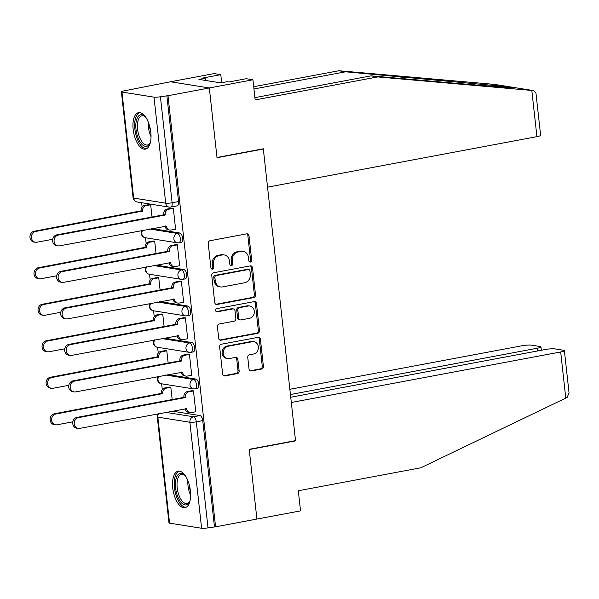 <?xml version="1.0" encoding="UTF-8"?>
<svg xmlns="http://www.w3.org/2000/svg" width="599" height="599" viewBox="0 0 599 599"><rect width="100%" height="100%" fill="white"/><g stroke="black" fill="none" stroke-linecap="round" stroke-linejoin="round"><path stroke-width="0.9" d="M250.434 262.048A1.632 1.43 99.1 0 0 251.685 260.168L248.989 235.759A2.336 2.044 99.1 0 0 246.698 233.842L210.002 240.731A2.336 2.044 99.1 0 0 208.212 243.404L210.908 267.813A1.632 1.43 99.1 0 0 213.761 267.281L213.416 264.122A7.473 6.552 99.1 0 1 219.129 255.548L222.184 254.972A7.473 6.552 99.1 0 1 224.176 254.942A7.473 6.552 99.1 0 1 229.522 261.104L229.866 264.256A1.632 1.43 99.1 0 0 232.719 263.725L232.375 260.565A7.473 6.552 99.1 0 1 238.088 251.992L241.142 251.415A7.473 6.552 99.1 0 1 243.134 251.385A7.473 6.552 99.1 0 1 248.48 257.548L248.825 260.707A1.632 1.43 99.1 0 0 250.434 262.048M249.454 261.823A1.632 1.43 99.1 0 0 250.547 259.988L247.851 235.579A2.336 2.044 99.1 0 0 246.736 233.835M211.537 268.936A1.632 1.43 99.1 0 0 212.63 267.102L212.286 263.942L213.416 264.122M230.495 265.379A1.632 1.43 99.1 0 0 231.588 263.545L231.244 260.385L232.375 260.565M150.813 132.289A18.562 8.536 -100.6 0 0 138.564 112.642A18.562 8.536 -100.6 0 0 133.158 129.474A18.562 8.536 -100.6 0 0 145.407 149.121A18.562 8.536 -100.6 0 0 150.813 132.289M190.4 490.836A18.562 8.536 -100.6 0 0 178.15 471.188A18.562 8.536 -100.6 0 0 172.744 488.02A18.562 8.536 -100.6 0 0 184.994 507.675A18.562 8.536 -100.6 0 0 190.4 490.836M249.034 369.051A2.336 2.044 99.1 0 0 251.325 370.968L261.621 369.036A2.336 2.044 99.1 0 0 263.403 366.356L260.415 339.251A2.336 2.044 99.1 0 0 258.117 337.334L221.428 344.215A2.336 2.044 99.1 0 0 219.638 346.896L222.633 374.008A2.336 2.044 99.1 0 0 224.924 375.917L237.361 373.589A2.336 2.044 99.1 0 0 239.143 370.908L237.863 359.31A2.336 2.044 99.1 0 0 235.572 357.393L229.402 358.546A6.245 5.473 99.1 0 1 227.747 358.576A6.245 5.473 99.1 0 1 223.232 352.489A6.245 5.473 99.1 0 1 228.047 346.259L252.209 341.729A6.245 5.473 99.1 0 1 253.871 341.707A6.245 5.473 99.1 0 1 258.379 347.794A6.245 5.473 99.1 0 1 253.564 354.016L249.536 354.773A2.336 2.044 99.1 0 0 247.754 357.453L249.034 369.051M254.904 97.637L371.013 75.863L377.692 76.927L255.152 99.913L252.935 79.779L246.256 78.716L228.811 81.988L226.999 81.704L220.769 82.872L198.92 79.39L205.15 78.222L203.338 77.93L220.784 74.658L214.105 73.595L170.49 81.771L209.321 87.963L217.018 157.709L263.335 149.016L295.524 440.632L249.214 449.317L256.911 519.063L215.58 526.813L167.99 95.713L160.42 96.739L172.123 202.762A4.762 2.186 79.4 0 1 170.737 207.074L177.177 205.869A4.762 2.186 79.4 0 0 178.562 201.556L172.123 202.762A4.762 0.689 -6.3 0 1 165.706 203.181L153.995 97.158A4.762 0.689 -6.3 0 0 160.42 96.739M153.995 97.158L121.964 92.051A4.762 0.689 -6.3 0 1 121.387 91.797A4.762 0.689 -6.3 0 1 123.851 90.913L170.49 81.771L209.321 87.963L167.99 95.713M253.729 297.591A2.336 2.044 99.1 0 0 255.518 294.918L252.523 267.805A2.336 2.044 99.1 0 0 250.232 265.889L213.536 272.777A2.336 2.044 99.1 0 0 211.754 275.45L214.742 302.562A2.336 2.044 99.1 0 0 217.04 304.479L253.729 297.591L252.598 297.411A2.336 2.044 99.1 0 0 254.388 294.73L251.393 267.626A2.336 2.044 99.1 0 0 250.27 265.889M256.469 303.528L259.464 330.641A2.336 2.044 99.1 0 1 257.675 333.314L220.979 340.202A2.336 2.044 99.1 0 1 218.687 338.285L217.407 326.68A2.336 2.044 99.1 0 1 219.197 323.999L234.074 321.214A2.336 2.044 99.1 0 0 235.864 318.533L235.01 310.836A2.336 2.044 99.1 0 0 232.719 308.919L217.227 311.824A1.632 1.43 99.1 0 1 216.868 308.612L254.178 301.611A2.336 2.044 99.1 0 1 256.469 303.528L255.339 303.349L258.326 330.453L259.464 330.641M171.898 411.101L199.961 415.571L193.522 416.777A4.762 2.186 79.4 0 1 196.307 421.823L208.01 527.839A4.762 0.689 173.7 0 1 201.593 528.258L169.554 523.152A4.762 0.689 173.7 0 1 168.978 522.897L157.275 416.874A4.762 0.689 173.7 0 0 157.851 417.136L169.554 523.152M129.159 89.528L129.204 89.91M141.656 202.724L142.135 207.029M145.527 237.766L146.163 243.538M149.555 274.275L150.192 280.047M153.584 310.784L154.228 316.557M157.619 347.3L158.256 353.073M161.648 383.809L162.284 389.582M215.58 526.813L208.01 527.839M175.17 229.29L175.627 229.365L173.298 208.302L171.621 208.19M179.198 265.806L179.655 265.874L177.334 244.811L175.649 244.699M156.047 253.512L154.692 241.202L153.007 241.09M183.227 302.315L183.683 302.383L181.362 281.32L179.678 281.208M160.083 290.021L158.72 277.711L157.043 277.599M187.262 338.824L187.719 338.899L185.391 317.829L183.713 317.717M164.111 326.53L162.748 314.22L161.071 314.108M191.291 375.333L191.747 375.408L189.426 354.346L187.742 354.226M168.139 363.039L166.784 350.737L165.099 350.617M195.319 411.842L195.776 411.917L193.455 390.855L191.77 390.735M172.175 399.548L170.812 387.246L169.135 387.126M167.87 374.592L195.933 379.062L193.649 379.489A4.762 2.186 79.4 0 1 196.382 384.154A4.762 2.186 79.4 0 1 195.042 388.848L197.326 388.422A4.762 2.186 -100.6 0 0 198.666 383.719A4.762 2.186 -100.6 0 0 195.933 379.062M163.841 338.076L191.905 342.553L189.621 342.98A4.762 2.186 79.4 0 1 192.346 347.637A4.762 2.186 79.4 0 1 191.014 352.339L193.297 351.913A4.762 2.186 -100.6 0 0 194.63 347.21A4.762 2.186 -100.6 0 0 191.905 342.553M159.806 301.567L187.869 306.044L185.585 306.471A4.762 2.186 79.4 0 1 188.318 311.128A4.762 2.186 79.4 0 1 186.978 315.83L189.269 315.403A4.762 2.186 -100.6 0 0 190.602 310.701A4.762 2.186 -100.6 0 0 187.869 306.044M155.777 265.058L183.841 269.535L181.557 269.962A4.762 2.186 79.4 0 1 184.29 274.619A4.762 2.186 79.4 0 1 182.95 279.321L185.233 278.887A4.762 2.186 -100.6 0 0 186.574 274.192A4.762 2.186 -100.6 0 0 183.841 269.535M151.749 228.548L179.812 233.018L177.529 233.453A4.762 2.186 79.4 0 1 180.254 238.11A4.762 2.186 79.4 0 1 178.921 242.805L181.205 242.378A4.762 2.186 -100.6 0 0 182.538 237.683A4.762 2.186 -100.6 0 0 179.812 233.018M263.335 149.016L262.647 148.911M152.019 216.995L150.656 204.693L148.979 204.581M214.449 526.633L202.747 420.61A4.762 2.186 -100.6 0 0 199.961 415.571M166.859 95.533L178.562 201.556M243.134 251.385L241.996 251.206A7.473 6.552 99.1 0 0 240.012 251.236L241.142 251.415M231.244 260.385A7.473 6.552 99.1 0 1 236.957 251.812L240.012 251.236M224.176 254.942L223.038 254.762A7.473 6.552 99.1 0 0 221.053 254.792L222.184 254.972M212.286 263.942A7.473 6.552 99.1 0 1 217.991 255.369L221.053 254.792M215.865 304.299A2.336 2.044 99.1 0 0 215.902 304.292L252.598 297.411M249.948 270.868A1.632 1.43 99.1 0 0 248.345 269.528L216.134 275.57A1.632 1.43 99.1 0 0 214.884 277.442L215.251 280.774A7.473 6.552 99.1 0 0 220.597 286.936A7.473 6.552 99.1 0 0 222.588 286.906L244.609 282.773A7.473 6.552 99.1 0 0 250.315 274.2L249.948 270.868M248.78 269.52L247.649 269.34A1.632 1.43 99.1 0 0 247.215 269.348L248.345 269.528M220.597 286.936L219.466 286.756A7.473 6.552 99.1 0 1 214.12 280.594L213.753 277.262A1.632 1.43 99.1 0 1 215.004 275.39L247.215 269.348M219.811 340.022A2.336 2.044 99.1 0 0 219.848 340.015L256.544 333.134A2.336 2.044 99.1 0 0 258.326 330.453M233.34 308.912L232.21 308.732A2.336 2.044 99.1 0 0 231.588 308.74L216.254 311.615M249.521 318.316A6.245 5.473 99.1 0 0 254.335 312.086A6.245 5.473 99.1 0 0 249.82 305.999A6.245 5.473 99.1 0 0 248.158 306.022L239.652 307.624A2.336 2.044 99.1 0 0 237.863 310.304L238.716 317.994A2.336 2.044 99.1 0 0 241.008 319.911L249.521 318.316M249.82 305.999L248.69 305.819A6.245 5.473 99.1 0 0 247.028 305.842L248.158 306.022M240.386 319.918L239.256 319.739A2.336 2.044 99.1 0 1 237.578 317.814L236.732 310.117A2.336 2.044 99.1 0 1 238.514 307.444L247.028 305.842M255.339 303.349A2.336 2.044 99.1 0 0 254.216 301.604M253.871 341.707L252.733 341.52A6.245 5.473 99.1 0 0 251.071 341.55L252.209 341.729M227.747 358.576L226.609 358.397A6.245 5.473 99.1 0 1 222.102 352.302A6.245 5.473 99.1 0 1 226.916 346.08L251.071 341.55M223.749 375.745A2.336 2.044 99.1 0 0 223.794 375.738L236.231 373.409A2.336 2.044 99.1 0 0 238.013 370.729L236.732 359.13A2.336 2.044 99.1 0 0 235.617 357.386M250.15 370.796A2.336 2.044 99.1 0 0 250.195 370.788L260.49 368.857A2.336 2.044 99.1 0 0 262.272 366.176L259.277 339.071A2.336 2.044 99.1 0 0 258.162 337.327M150.671 204.768L146.201 205.607A4.762 4.171 99.1 0 0 142.562 211.073L35.641 231.484A5.473 4.799 99.1 0 0 31.425 236.934A5.473 4.799 99.1 0 0 35.371 242.266A5.473 4.799 99.1 0 0 36.831 242.243L52.705 239.271M35.371 242.266L33.903 242.033A5.473 4.799 -80.9 0 1 29.95 236.702A5.473 4.799 -80.9 0 1 34.165 231.244L141.087 210.833A4.762 4.171 -80.9 0 1 144.726 205.375L146.201 205.607M149.421 204.499L144.726 205.375M141.124 211.185L142.599 211.425M173.306 208.377L168.836 209.216A4.762 4.171 99.1 0 0 165.204 214.682L163.729 214.442A4.762 4.171 -80.9 0 1 167.368 208.984L172.063 208.108M165.242 215.026L58.283 235.093A5.473 4.799 99.1 0 0 54.06 240.543A5.473 4.799 99.1 0 0 58.013 245.875A5.473 4.799 99.1 0 0 59.466 245.852L166.47 226.145A4.762 4.171 99.1 0 0 169.869 230.068L168.401 229.829A4.762 4.171 -80.9 0 1 165.017 226.063M58.013 245.875L56.538 245.642A5.473 4.799 -80.9 0 1 52.592 240.311A5.473 4.799 -80.9 0 1 56.808 234.853L163.767 214.794M169.869 230.068A4.762 4.171 99.1 0 0 171.134 230.046L175.604 229.207M154.699 241.285L150.229 242.123A4.762 4.171 99.1 0 0 146.59 247.582L39.669 267.993A5.473 4.799 99.1 0 0 35.453 273.444A5.473 4.799 99.1 0 0 39.399 278.775A5.473 4.799 99.1 0 0 40.859 278.76L56.733 275.78M39.399 278.775L37.932 278.542A5.473 4.799 -80.9 0 1 33.978 273.211A5.473 4.799 -80.9 0 1 38.201 267.753L145.123 247.342A4.762 4.171 -80.9 0 1 148.754 241.884L150.229 242.123M153.449 241.008L148.754 241.884M145.16 247.694L146.628 247.934M158.728 277.794L154.257 278.632A4.762 4.171 99.1 0 0 150.619 284.091L43.697 304.502A5.473 4.799 99.1 0 0 39.482 309.953A5.473 4.799 99.1 0 0 43.435 315.291A5.473 4.799 99.1 0 0 44.888 315.269L60.769 312.289M43.435 315.291L41.96 315.052A5.473 4.799 -80.9 0 1 38.014 309.72A5.473 4.799 -80.9 0 1 42.23 304.27L149.151 283.859A4.762 4.171 -80.9 0 1 152.79 278.393L154.257 278.632M157.477 277.517L152.79 278.393M149.188 284.211L150.663 284.443M531.815 90.449L533.582 90.606L535.955 93.092L540.62 135.322A7.136 1.026 173.7 0 1 536.921 136.647L531.815 90.449L377.692 76.927M371.013 75.863L430.891 81.12C473.779 84.908 516.323 88.27 516.405 87.881L533.582 90.606M252.935 79.779L209.321 87.963L216.988 157.47L263.305 148.784L267.543 187.165L536.921 136.647M221.667 82.699L220.784 74.658M511.958 87.162L494.624 84.414L338.862 70.742L345.541 71.805L253.946 88.981M338.862 70.742L253.699 86.713M533.26 90.569L511.479 87.095L345.541 71.805M512.16 87.192L494.624 84.414M205.39 80.416L205.15 78.222M564.385 350.64L569.05 392.869L567.133 397.459L420.842 467.774L298.302 490.753L300.526 510.887L256.911 519.063L249.236 449.557L295.554 440.864L291.316 402.483L560.686 351.965A7.136 1.026 -6.3 0 0 564.385 350.64A7.136 1.026 -6.3 0 0 563.524 350.258L554.921 348.888A7.136 1.026 -6.3 0 0 545.292 349.509L290.74 397.249M537.558 350.962L537.258 348.229A7.136 1.026 -6.3 0 0 540.957 346.903A7.136 1.026 -6.3 0 0 540.088 346.522L531.485 345.151A7.136 1.026 -6.3 0 0 521.864 345.78L289.856 389.29M537.258 348.229L290.433 394.524M295.554 440.864L294.865 440.759M150.461 142.143A16.061 7.383 79.4 0 1 149.937 143.371A16.061 7.383 79.4 0 1 145.392 146.366A16.061 7.383 79.4 0 1 136.003 129.354A16.061 7.383 79.4 0 1 141.903 114.776A16.061 7.383 79.4 0 1 144.868 116.356A16.061 7.383 79.4 0 1 145.804 117.314M145.355 116.827A14.87 6.836 -100.6 0 0 143.071 115.749A14.87 6.836 -100.6 0 0 141.948 115.757A14.87 6.836 -100.6 0 0 137.763 130.44A14.87 6.836 -100.6 0 0 146.298 145.003A14.87 6.836 -100.6 0 0 147.429 144.995A14.87 6.836 -100.6 0 0 150.214 142.764M139.694 112.59A18.442 8.476 -100.6 0 0 135.164 131.263A18.442 8.476 -100.6 0 0 145.647 148.709A18.442 8.476 -100.6 0 0 146.478 148.762M190.04 500.689A16.061 7.383 79.4 0 1 189.524 501.917A16.061 7.383 79.4 0 1 184.979 504.92A16.061 7.383 79.4 0 1 175.589 487.9A16.061 7.383 79.4 0 1 181.49 473.322A16.061 7.383 79.4 0 1 184.455 474.91A16.061 7.383 79.4 0 1 185.391 475.868M184.934 475.374A14.87 6.836 -100.6 0 0 182.658 474.296A14.87 6.836 -100.6 0 0 181.527 474.311A14.87 6.836 -100.6 0 0 177.349 488.994A14.87 6.836 -100.6 0 0 185.885 503.549A14.87 6.836 -100.6 0 0 187.008 503.542A14.87 6.836 -100.6 0 0 189.801 501.311M179.281 471.143A18.442 8.476 -100.6 0 0 174.743 489.81A18.442 8.476 -100.6 0 0 185.233 507.256A18.442 8.476 -100.6 0 0 186.064 507.308M177.341 244.894L172.871 245.732A4.762 4.171 99.1 0 0 169.232 251.191L167.757 250.951A4.762 4.171 -80.9 0 1 171.396 245.493L176.091 244.617M169.27 251.543L62.311 271.602A5.473 4.799 99.1 0 0 58.096 277.052A5.473 4.799 99.1 0 0 62.041 282.384A5.473 4.799 99.1 0 0 63.501 282.369L170.498 262.654A4.762 4.171 99.1 0 0 173.905 266.577L172.43 266.345A4.762 4.171 -80.9 0 1 169.045 262.572M62.041 282.384L60.574 282.151A5.473 4.799 -80.9 0 1 56.62 276.82A5.473 4.799 -80.9 0 1 60.836 271.362L167.802 251.303M173.905 266.577A4.762 4.171 99.1 0 0 175.17 266.555L179.64 265.716M181.37 281.403L176.9 282.241A4.762 4.171 99.1 0 0 173.261 287.7L171.793 287.468A4.762 4.171 -80.9 0 1 175.425 282.002L180.119 281.126M173.298 288.052L66.339 308.111A5.473 4.799 99.1 0 0 62.124 313.562A5.473 4.799 99.1 0 0 66.077 318.9A5.473 4.799 99.1 0 0 67.53 318.878L174.526 299.171A4.762 4.171 99.1 0 0 177.933 303.087L176.465 302.854A4.762 4.171 -80.9 0 1 173.074 299.081M66.077 318.9L64.602 318.661A5.473 4.799 -80.9 0 1 60.649 313.329A5.473 4.799 -80.9 0 1 64.872 307.879L171.831 287.812M177.933 303.087A4.762 4.171 99.1 0 0 179.198 303.072L183.668 302.233M162.763 314.303L158.293 315.141A4.762 4.171 99.1 0 0 154.654 320.6L47.733 341.011A5.473 4.799 99.1 0 0 43.517 346.469A5.473 4.799 99.1 0 0 47.463 351.8A5.473 4.799 99.1 0 0 48.923 351.778L64.797 348.798M47.463 351.8L45.996 351.561A5.473 4.799 -80.9 0 1 42.042 346.229A5.473 4.799 -80.9 0 1 46.258 340.779L153.179 320.368A4.762 4.171 -80.9 0 1 156.818 314.909L158.293 315.141M161.513 314.026L156.818 314.909M153.217 320.72L154.692 320.952M166.792 350.812L162.322 351.65A4.762 4.171 99.1 0 0 158.683 357.109L51.761 377.52A5.473 4.799 99.1 0 0 47.546 382.978A5.473 4.799 99.1 0 0 51.492 388.309A5.473 4.799 99.1 0 0 52.952 388.287L68.825 385.307M51.492 388.309L50.024 388.077A5.473 4.799 -80.9 0 1 46.071 382.739A5.473 4.799 -80.9 0 1 50.294 377.288L157.215 356.877A4.762 4.171 -80.9 0 1 160.846 351.418L162.322 351.65M165.541 350.535L160.846 351.418M157.252 357.229L158.72 357.461M170.82 387.321L166.35 388.159A4.762 4.171 99.1 0 0 162.711 393.618L55.789 414.029A5.473 4.799 99.1 0 0 51.574 419.487A5.473 4.799 99.1 0 0 55.527 424.818A5.473 4.799 99.1 0 0 56.98 424.796L72.861 421.823M55.527 424.818L54.052 424.586A5.473 4.799 -80.9 0 1 50.106 419.248A5.473 4.799 -80.9 0 1 54.322 413.797L161.243 393.386A4.762 4.171 -80.9 0 1 164.882 387.927L166.35 388.159M169.569 387.044L164.882 387.927M161.281 393.738L162.756 393.97M185.398 317.912L180.928 318.75A4.762 4.171 99.1 0 0 177.297 324.209L175.821 323.977A4.762 4.171 -80.9 0 1 179.46 318.518L184.155 317.635M177.334 324.561L70.375 344.62A5.473 4.799 99.1 0 0 66.152 350.071A5.473 4.799 99.1 0 0 70.105 355.409A5.473 4.799 99.1 0 0 71.558 355.387L178.562 335.68A4.762 4.171 99.1 0 0 181.961 339.596L180.494 339.363A4.762 4.171 -80.9 0 1 177.109 335.59M70.105 355.409L68.63 355.17A5.473 4.799 -80.9 0 1 64.685 349.838A5.473 4.799 -80.9 0 1 68.9 344.388L175.859 324.329M181.961 339.596A4.762 4.171 99.1 0 0 183.227 339.581L187.697 338.742M189.434 354.421L184.964 355.259A4.762 4.171 99.1 0 0 181.325 360.718L179.85 360.486A4.762 4.171 -80.9 0 1 183.489 355.027L188.183 354.144M181.362 361.07L74.403 381.129A5.473 4.799 99.1 0 0 70.188 386.587A5.473 4.799 99.1 0 0 74.134 391.918A5.473 4.799 99.1 0 0 75.594 391.896L182.59 372.189A4.762 4.171 99.1 0 0 185.997 376.105L184.522 375.873A4.762 4.171 -80.9 0 1 181.138 372.099M74.134 391.918L72.666 391.686A5.473 4.799 -80.9 0 1 68.713 386.348A5.473 4.799 -80.9 0 1 72.928 380.897L179.895 360.838M185.997 376.105A4.762 4.171 99.1 0 0 187.262 376.09L191.732 375.251M193.462 390.93L188.992 391.768A4.762 4.171 99.1 0 0 185.353 397.227L183.886 396.995A4.762 4.171 -80.9 0 1 187.517 391.536L192.212 390.653M185.391 397.579L78.432 417.638A5.473 4.799 99.1 0 0 74.216 423.096A5.473 4.799 99.1 0 0 78.17 428.427A5.473 4.799 99.1 0 0 79.622 428.405L186.618 408.698A4.762 4.171 99.1 0 0 190.025 412.621L188.55 412.382A4.762 4.171 -80.9 0 1 185.166 408.608M78.17 428.427L76.694 428.195A5.473 4.799 -80.9 0 1 72.741 422.857A5.473 4.799 -80.9 0 1 76.964 417.406L183.923 397.347M190.025 412.621A4.762 4.171 99.1 0 0 191.291 412.599L195.761 411.76M250.547 259.988L251.685 260.168M212.63 267.102L213.761 267.281M231.588 263.545L232.719 263.725M165.466 412.307L193.522 416.777A4.762 4.171 -80.9 0 0 189.89 422.243L157.851 417.136A4.762 4.171 -80.9 0 1 158.72 413.572M201.593 528.258L189.89 422.243A4.762 0.689 -6.3 0 0 196.307 421.823L202.747 420.61M121.964 92.051L133.667 198.074L165.706 203.181A4.762 4.171 99.1 0 0 169.105 207.097A4.762 4.762 0 0 0 170.737 207.074M165.586 375.019L193.649 379.489A4.762 4.171 -80.9 0 0 190.01 384.947A4.762 4.171 -80.9 0 0 193.417 388.871A4.762 4.762 0 0 0 195.042 388.848M161.558 338.51L189.621 342.98A4.762 4.171 -80.9 0 0 185.982 348.438A4.762 4.171 -80.9 0 0 189.389 352.362A4.762 4.762 0 0 0 191.014 352.339M157.522 302.001L185.585 306.471A4.762 4.171 -80.9 0 0 181.946 311.929A4.762 4.171 -80.9 0 0 185.353 315.853A4.762 4.762 0 0 0 186.978 315.83M153.494 265.484L181.557 269.962A4.762 4.171 -80.9 0 0 177.918 275.42A4.762 4.171 -80.9 0 0 181.325 279.344A4.762 4.762 0 0 0 182.95 279.321M149.465 228.975L177.529 233.453A4.762 4.171 -80.9 0 0 173.89 238.911A4.762 4.171 -80.9 0 0 177.297 242.827A4.762 4.762 0 0 0 178.921 242.805M178.562 242.812A4.762 4.171 -80.9 0 1 177.297 242.827L145.257 237.721A4.762 4.171 -80.9 0 1 141.851 233.805A4.762 4.171 99.1 0 1 142.719 230.241M182.59 279.321A4.762 4.171 -80.9 0 1 181.325 279.344L149.286 274.237A4.762 4.171 -80.9 0 1 145.886 270.314A4.762 4.171 99.1 0 1 146.748 266.75M186.618 315.83A4.762 4.171 -80.9 0 1 185.353 315.853L153.322 310.746A4.762 4.171 -80.9 0 1 149.915 306.823A4.762 4.171 99.1 0 1 150.783 303.259M190.654 352.339A4.762 4.171 -80.9 0 1 189.389 352.362L157.35 347.255A4.762 4.171 -80.9 0 1 153.943 343.332A4.762 4.171 99.1 0 1 154.812 339.775M194.682 388.856A4.762 4.171 -80.9 0 1 193.417 388.871L161.378 383.764A4.762 4.171 -80.9 0 1 157.979 379.841A4.762 4.171 99.1 0 1 158.84 376.284M137.074 201.99A4.762 4.171 99.1 0 1 133.667 198.074A4.762 0.689 173.7 0 1 133.09 197.812A4.762 4.762 0 0 0 137.074 201.99L169.105 207.097M236.957 251.812L238.088 251.992M217.991 255.369L219.129 255.548M247.851 235.579L248.989 235.759M215.902 304.292L217.04 304.479M251.393 267.626L252.523 267.805M254.388 294.73L255.518 294.918M215.004 275.39L216.134 275.57M213.753 277.262L214.884 277.442M214.12 280.594L215.251 280.774M256.544 333.134L257.675 333.314M219.848 340.015L220.979 340.202M231.588 308.74L232.719 308.919M216.381 311.69L217.227 311.824M238.514 307.444L239.652 307.624M236.732 310.117L237.863 310.304M237.578 317.814L238.716 317.994M226.916 346.08L228.047 346.259M236.732 359.13L237.863 359.31M238.013 370.729L239.143 370.908M236.231 373.409L237.361 373.589M223.794 375.738L224.924 375.917M259.277 339.071L260.415 339.251M262.272 366.176L263.403 366.356M260.49 368.857L261.621 369.036M250.195 370.788L251.325 370.968M141.087 210.833L142.562 211.073M34.165 231.244L35.641 231.484M165.204 214.682L163.729 214.442M168.836 209.216L167.368 208.984M166.47 226.145L165.436 225.98M58.283 235.093L56.808 234.853M145.123 247.342L146.59 247.582M38.201 267.753L39.669 267.993M149.151 283.859L150.619 284.091M42.23 304.27L43.697 304.502M398.792 78.304L405.426 77.061M565.785 398.163L560.686 351.965M151.038 136.707A14.87 6.836 79.4 0 1 148.312 122.174M149.593 125.947A14.383 6.611 -100.6 0 0 150.858 132.731M190.624 495.261A14.87 6.836 79.4 0 1 187.899 480.72M189.172 484.494A14.383 6.611 -100.6 0 0 190.445 491.277M169.232 251.191L167.757 250.951M172.871 245.732L171.396 245.493M170.498 262.654L169.465 262.489M62.311 271.602L60.836 271.362M173.261 287.7L171.793 287.468M176.9 282.241L175.425 282.002M174.526 299.171L173.493 299.006M66.339 308.111L64.872 307.879M153.179 320.368L154.654 320.6M46.258 340.779L47.733 341.011M157.215 356.877L158.683 357.109M50.294 377.288L51.761 377.52M161.243 393.386L162.711 393.618M54.322 413.797L55.789 414.029M177.297 324.209L175.821 323.977M180.928 318.75L179.46 318.518M178.562 335.68L177.529 335.515M70.375 344.62L68.9 344.388M181.325 360.718L179.85 360.486M184.964 355.259L183.489 355.027M182.59 372.189L181.557 372.024M74.403 381.129L72.928 380.897M185.353 397.227L183.886 396.995M188.992 391.768L187.517 391.536M186.618 408.698L185.585 408.533M78.432 417.638L76.964 417.406M142.06 230.368A4.762 4.762 0 0 0 145.257 237.721M146.089 266.877A4.762 4.762 0 0 0 149.286 274.237M150.124 303.386A4.762 4.762 0 0 0 153.322 310.746M154.153 339.895A4.762 4.762 0 0 0 157.35 347.255M158.181 376.404A4.762 4.762 0 0 0 161.378 383.764M158.061 413.692A4.762 4.762 0 0 0 157.275 416.874M121.387 91.797L133.09 197.812M540.957 346.903L541.324 350.258"/></g></svg>
